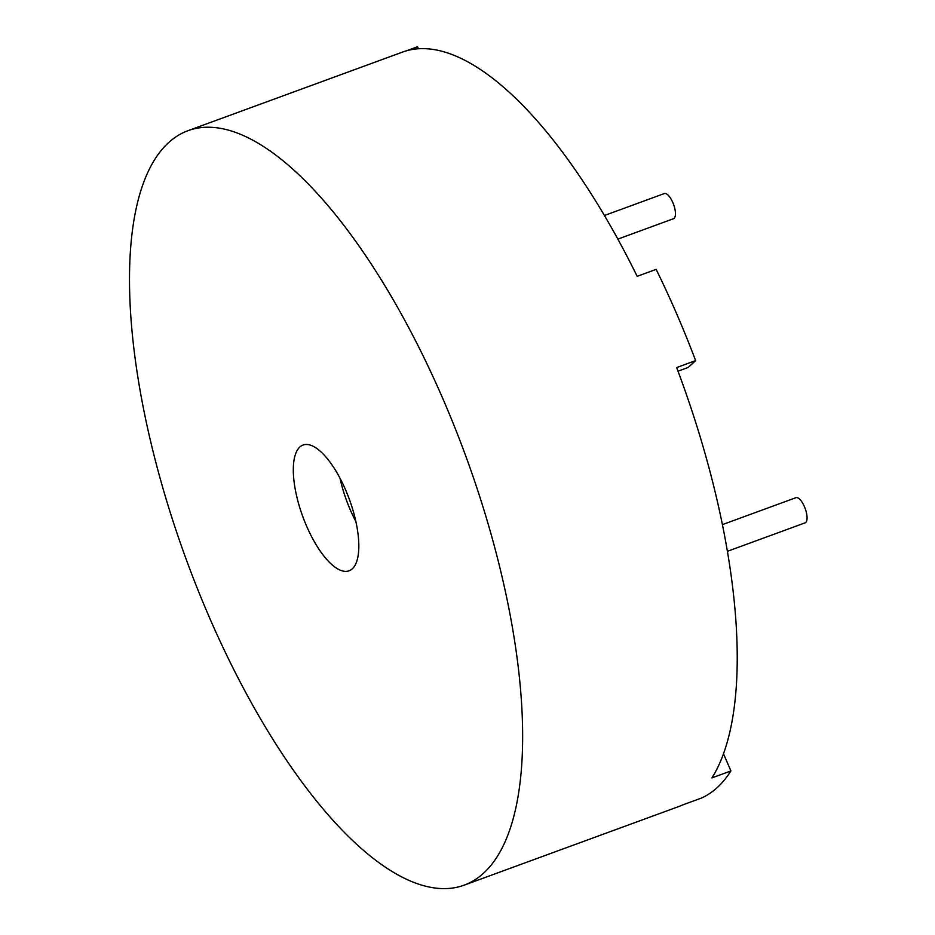 <?xml version="1.0" encoding="UTF-8"?>
<svg xmlns="http://www.w3.org/2000/svg" width="935" height="935" viewBox="0 0 935 935"><rect width="100%" height="100%" fill="white"/><g stroke="black" fill="none" stroke-linecap="round" stroke-linejoin="round"><path stroke-width="1.4" d="M722.451 524.617L795.919 497.689A13.394 4.967 69.9 0 1 804.427 506.665A13.394 4.967 69.9 0 1 805.128 522.84L727.442 551.299M604.407 215.506L664.306 193.568A13.394 4.967 69.9 0 1 672.814 202.533A13.394 4.967 69.9 0 1 673.516 218.708L617.848 239.115M345.599 489.893A66.958 24.836 -110.1 0 0 303.033 445.06A66.958 24.836 -110.1 0 0 306.528 525.961A66.958 24.836 -110.1 0 0 349.094 570.794A66.958 24.836 -110.1 0 0 345.599 489.893M340.013 478.217A66.958 24.836 -110.1 0 0 350.309 509.926A66.958 24.836 -110.1 0 0 355.908 521.59M464.263 885.118L678.81 806.519A401.711 149.039 69.9 0 0 682.644 804.942L701.624 797.987A401.711 149.039 -110.1 0 0 730.925 770.931L711.956 777.885A401.711 149.039 69.9 0 0 676.648 367.572L695.628 360.618A401.711 149.039 -110.1 0 0 676.8 314.148A401.711 149.039 -110.1 0 0 656.148 269.373L637.167 276.328A401.711 149.039 69.9 0 0 402.412 52.126L187.865 130.736A401.711 149.039 -110.1 0 0 208.844 616.142A401.711 149.039 -110.1 0 0 464.263 885.118A401.711 149.039 -110.1 0 0 443.295 399.701A401.711 149.039 -110.1 0 0 187.865 130.736M418.424 48.795L417.548 46.75L406.363 50.852M678.015 371.183L688.242 367.443L695.628 360.618M730.925 770.931L723.503 753.797"/></g></svg>
